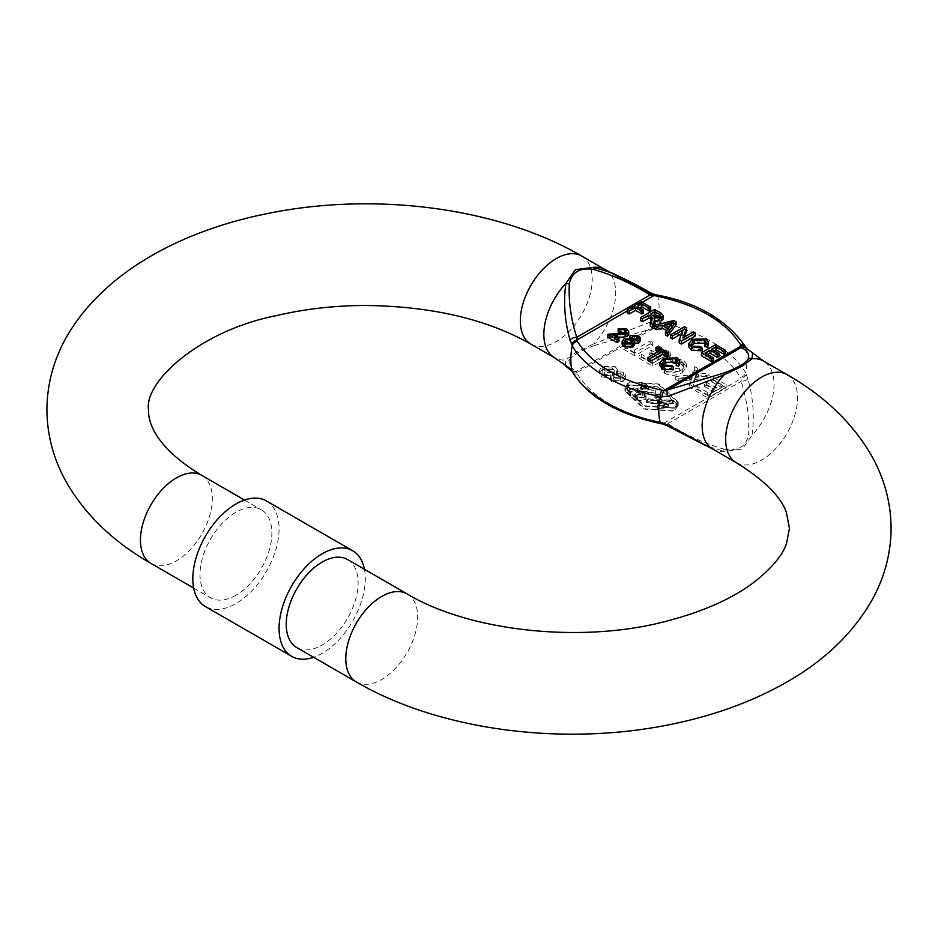 <?xml version="1.0" encoding="UTF-8"?>
<svg xmlns="http://www.w3.org/2000/svg" width="938" height="938" viewBox="0 0 938 938"><rect width="100%" height="100%" fill="white"/><g stroke="black" fill="none" stroke-linecap="round" stroke-linejoin="round"><path stroke-width="0.7" stroke-dasharray="4.69 3.52" d="M673.707 407.878L644.594 405.744L625.822 387.98L629.421 382.305L658.535 384.451L677.306 402.214L673.707 407.878M629.421 385.272L625.822 390.947L644.594 408.71L673.707 410.844L677.306 405.181L658.535 387.406L629.421 385.272M674.34 408.241L644.066 406.154L624.931 387.98L628.788 381.942L659.062 384.029L678.197 402.214L674.34 408.241M628.788 384.908L624.931 390.947L644.066 409.12L674.34 411.207L678.197 405.181L659.062 386.995L628.788 384.908M347.588 559.54A50.816 29.336 -60 0 1 355.385 600.261A50.816 29.336 -60 0 1 322.18 645.051A50.816 29.336 -60 0 1 296.771 647.56M712.681 449.044A50.816 29.336 120 0 0 724.171 451.33L742.427 449.032L752.006 435.267A5.44 3.142 10.4 0 1 748.583 434.763C749.403 417.375 746.918 399.576 741.126 381.391A5.44 2.486 166.2 0 0 747.914 378.753C753.191 397.677 754.551 416.519 752.006 435.267A50.816 29.336 120 0 0 763.497 361.024M266.427 500.951A60.982 35.21 -60 0 1 275.784 549.82A60.982 35.21 -60 0 1 235.942 603.556A60.982 35.21 -60 0 1 205.445 606.581M364.448 569.272A60.982 35.21 -60 0 1 322.18 653.352A60.982 35.21 -60 0 1 313.632 657.292M235.942 595.255A50.816 29.336 -60 0 1 210.534 597.776A50.816 29.336 -60 0 1 202.737 557.055A50.816 29.336 -60 0 1 235.942 512.265A50.816 29.336 -60 0 1 261.35 509.756A50.816 29.336 -60 0 1 269.136 550.477A50.816 29.336 -60 0 1 235.942 595.255M605.198 269.628A50.816 29.336 -60 0 1 593.695 343.871L650.022 322.226L655.721 321.816A5.44 1.454 -78.7 0 1 653.985 328.112L594.129 345.594L593.695 343.871L575.451 352.629L565.872 359.934A50.816 29.336 -60 0 1 554.381 357.648M565.297 365.82L565.872 359.934A5.44 5.171 28 0 0 569.284 359.934C568.475 364.941 570.961 368.657 576.753 371.085A5.44 5.265 -56.3 0 1 571.805 370.651L571.805 370.651A5.44 5.265 -56.3 0 1 571.441 370.381M655.721 321.816L657.69 322.168A62.424 36.043 120 0 0 657.69 296.443L650.022 293.711L650.726 292.973M650.022 322.226A5.44 2.333 74.7 0 1 649.999 328.792L576.753 371.085L576.624 372.785A5.44 4.198 -30.9 0 1 571.946 371.131M657.057 295.013A5.44 1.372 100.6 0 1 657.69 296.443C696.289 303.502 733.504 324.9 745.604 347.201A62.424 36.043 -60 0 1 745.604 372.925C733.598 350.519 696.535 329.027 657.69 322.168A5.44 1.372 100.6 0 1 656.049 328.511L653.985 328.112L576.624 372.785L577.316 373.981A5.44 4.233 -29.4 0 1 572.567 372.198M655.052 294.614A5.44 1.454 -78.7 0 1 655.721 296.033M577.316 373.981C592.64 397.7 620.804 413.963 661.818 422.768L667.868 423.683C685.608 434.857 704.227 443.334 723.737 449.103A5.44 1.665 100.7 0 0 724.171 451.33L706.349 445.89M661.818 422.768A5.44 1.372 -79.4 0 1 660.821 423.671M745.311 346.485A5.44 4.233 -29.4 0 1 745.604 347.201L747.914 350.226L752.581 352.864M747.914 378.753L745.604 372.925A5.44 4.233 -29.4 0 1 740.563 377.311C725.238 353.591 697.063 337.328 656.049 328.511M666.555 330.563L668.173 331.501L665.441 334.936M676.064 324.771L673.812 323.469L654.091 328.394M676.357 362.279L677.084 363.663L676.192 365.433M673.296 369.818L671.772 368.399L664.28 368.165L662.498 365.785L663.143 364.296M679.745 364.014L677.271 360.825L663.635 361.189L659.93 365.691M666.789 356.862L667.399 356.698M657.866 351.715L660.434 353.192L647.947 360.403M668.571 356.018L657.538 349.639L655.908 350.578M634.627 344.879L633.971 343.402L634.627 343.543M640.291 340.986L638.438 338.618L630.922 338.384L629.691 339.978L630.242 341.244L623.969 341.76L622.117 344.258M625.001 332.732L626.209 334.28L625.294 335.546L607.847 337.258M628.73 334.374L626.666 331.818L618.165 331.501M618.892 341.538L611.986 337.551L617.415 337.657M725.508 353.321L715.553 347.576L701.436 355.725M718.989 356.452L711.567 352.172L714.135 350.683M713.384 360.731L705.059 355.936L707.627 354.447M705.106 343.308L705.833 344.692L704.93 346.462M702.034 350.847L700.51 349.428L693.018 349.194L691.236 346.814L691.881 345.325M708.483 345.043L706.021 341.854L692.373 342.218L688.68 346.72M681.527 333.717L682.958 332.896L679.194 342.874M686.663 330.891L684.552 329.672L670.436 337.821M695.41 335.945L693.428 334.796L682.887 340.881L684.318 337.082M663.412 318.627L660.774 315.942L654.642 312.401L640.525 320.55M654.56 321.933L654.56 321.066M650.89 319.225L651.804 319.823L651.476 323.434L650.257 326.178M651.804 319.694L652.297 320.866L652.297 317.9M650.726 310.138L641.311 304.709L627.194 312.858M643.491 313.069L637.148 309.411L639.716 307.934M746.261 374.086A5.44 4.198 -30.9 0 1 741.255 378.495L741.126 381.391L667.868 423.683L667.153 425.711M634.756 352.782L623.7 346.403L625.763 345.207L634.287 350.132L650.186 340.951L652.719 342.417L634.756 352.782L634.756 355.748L652.719 345.372L652.719 342.417M652.766 363.194L639.634 355.608L641.709 354.412L652.309 360.532L658.523 356.932L649.084 351.48L651.16 350.284L660.598 355.736L666.132 352.547L655.99 346.697L658.066 345.501L670.74 352.817L652.766 363.194L652.766 366.148L670.74 355.783L670.74 352.817M681.058 360.907L672.851 360.426L670.858 358.656L683.005 359.629L686.569 364.296L682.207 369.654C676.427 372.949 670.529 373.148 664.526 370.24L661.325 366.055L663.178 362.56L666.297 363.674L664.714 366.371L666.836 369.185L679.687 368.188L683.415 363.944L681.058 360.907L681.058 363.862L683.415 366.91L679.687 371.155L679.687 368.188M690.989 378.12L691.376 376.912L678.854 378.249L675.794 376.478L692.068 374.754L694.683 366.641L697.778 368.423L695.808 374.52L706.138 373.254L709.198 375.024L695.175 376.513L692.15 385.928L689.055 384.134L690.989 378.12L690.989 381.074L691.376 379.878L678.854 381.215L678.854 378.249M708.202 395.191L695.07 387.605L697.145 386.409L707.733 392.53L713.959 388.942L704.508 383.49L706.584 382.294L716.034 387.746L721.557 384.557L711.426 378.706L713.501 377.498L726.164 384.815L708.202 395.191L708.202 398.158L726.164 387.781L726.164 384.815M615.023 366.406L617.439 369.513L616.477 371.671L623.547 372.234L625.669 375.177L622.973 378.624L612.033 378.964L610.251 376.63L611.048 374.801L601.938 374.039L599.241 370.416L602.208 366.594L615.023 366.406L615.023 369.361L602.208 369.56L602.208 366.594M747.914 350.226A5.44 5.265 -56.3 0 0 746.062 348.033L745.933 347.552A5.44 4.198 -30.9 0 1 746.261 348.315M668.173 328.535L668.173 331.501M673.812 320.515L673.812 323.469M664.28 365.199L664.28 368.165M671.772 365.445L671.772 368.399M663.635 358.222L663.635 361.189M677.271 357.859L677.271 360.825M660.434 350.226L660.434 353.192M657.538 346.673L657.538 349.639M633.971 340.435L633.971 343.402M623.969 338.794L623.969 341.76M630.242 338.278L630.242 341.244M630.922 335.417L630.922 338.384M638.438 335.652L638.438 338.618M609.29 333.67L609.29 336.636M616.571 333.225L616.571 336.191M625.294 332.58L625.294 335.546M626.666 328.851L626.666 331.818M611.986 334.585L611.986 337.551M715.553 344.609L715.553 347.576M711.567 349.206L711.567 352.172M705.059 352.969L705.059 355.936M693.018 346.228L693.018 349.194M700.51 346.474L700.51 349.428M692.373 339.251L692.373 342.218M706.021 338.888L706.021 341.854M693.428 334.796L693.428 331.829M682.958 329.93L682.958 332.896M684.552 326.705L684.552 329.672M682.887 337.915L682.887 340.881M654.642 309.446L654.642 312.401M654.161 317.935L654.161 320.902M651.476 320.479L651.476 323.434M641.311 301.743L641.311 304.709M637.148 306.445L637.148 309.411M625.763 345.207L625.763 348.174L623.7 349.37L623.7 346.403M623.7 349.37L634.756 355.748M652.719 345.372L650.186 343.918L650.186 340.951M650.186 343.918L634.287 353.087L634.287 350.132M634.287 353.087L625.763 348.174M641.709 354.412L641.709 357.378L639.634 358.574L639.634 355.608M639.634 358.574L652.766 366.148M670.74 355.783L658.066 348.467L658.066 345.501M658.066 348.467L655.99 349.663L655.99 346.697M655.99 349.663L666.132 355.514L666.132 352.547M666.132 355.514L660.598 358.703L660.598 355.736M660.598 358.703L651.16 353.251L651.16 350.284M651.16 353.251L649.084 354.447L649.084 351.48M649.084 354.447L658.523 359.899L658.523 356.932M658.523 359.899L652.309 363.487L652.309 360.532M652.309 363.487L641.709 357.378M670.858 358.656L670.858 361.611L672.851 363.393L672.851 360.426M672.851 363.393L681.058 363.862M679.687 371.155L666.836 372.151L666.836 369.185M666.836 372.151L664.714 369.338L666.297 366.641L666.297 363.674M666.297 366.641L663.178 365.515L663.178 362.56M663.178 365.515L661.325 369.021L664.526 373.207L664.526 370.24M664.526 373.207C670.529 376.115 676.427 375.915 682.207 372.621L682.207 369.654M682.207 372.621L686.569 367.262L683.005 362.596L683.005 359.629M683.005 362.596L670.858 361.611M691.376 379.878L691.376 376.912M690.989 381.074L689.055 387.101L689.055 384.134M689.055 387.101L692.15 388.883L692.15 385.928M692.15 388.883L695.175 379.468L695.175 376.513M695.175 379.468L709.198 377.979L709.198 375.024M709.198 377.979L706.138 376.22L706.138 373.254M706.138 376.22L695.808 377.486L695.808 374.52M695.808 377.486L697.778 371.389L697.778 368.423M697.778 371.389L694.683 369.607L694.683 366.641M694.683 369.607L692.068 377.709L692.068 374.754M692.068 377.709L675.794 379.444L675.794 376.478M675.794 379.444L678.854 381.215M697.145 386.409L697.145 389.376L695.07 390.571L695.07 387.605M695.07 390.571L708.202 398.158M726.164 387.781L713.501 380.465L713.501 377.498M713.501 380.465L711.426 381.66L711.426 378.706M711.426 381.66L721.557 387.511L721.557 384.557M721.557 387.511L716.034 390.712L716.034 387.746M716.034 390.712L706.584 385.26L706.584 382.294M706.584 385.26L704.508 386.456L704.508 383.49M704.508 386.456L713.959 391.908L713.959 388.942M713.959 391.908L707.733 395.496L707.733 392.53M707.733 395.496L697.145 389.376M623.547 372.234L623.547 375.2L616.477 374.625L616.477 371.671M616.477 374.625L617.439 372.48L615.023 369.361M602.208 369.56L599.241 373.383L601.938 377.006L601.938 374.039M601.938 377.006L611.048 377.768L611.048 374.801M611.048 377.768L610.251 379.597L612.033 381.918L612.033 378.964M612.033 381.918L622.973 381.59L622.973 378.624M622.973 381.59L625.669 378.143L623.547 375.2M604.611 375.517L612.42 375.528L614.214 373.254L612.432 370.909L604.6 370.92L602.771 373.277L604.611 375.517L604.611 372.55L612.42 372.562L614.214 370.287L612.432 367.942L612.432 370.909M614.648 380.394L620.639 380.207L622.105 378.401L620.85 376.677L614.871 376.841L613.335 378.694L614.648 380.394L614.648 377.428L620.639 377.24L622.105 375.446L620.85 373.711L620.85 376.677M673.308 322.097L673.308 325.064L669.204 330.211L669.204 327.256M669.744 326.014L673.308 325.064M664.385 324.466L664.385 327.432L667.903 326.494M669.204 330.211L664.385 327.432M631.356 342.886L632.423 344.34L631.192 345.958L631.192 342.991M625.798 342.98L625.798 345.946L624.544 344.328L625.658 342.886M631.192 345.958L625.798 345.946M636.832 339.099L637.84 340.811L636.972 341.983L636.972 339.028M632.716 338.817L633.349 339.157M632.869 338.911L632.869 341.878L631.813 340.6L632.716 339.427M636.972 341.983L632.869 341.878M650.48 314.148L650.48 317.103L653.047 315.625M654.267 316.329L654.267 319.295L650.48 317.103M659.66 316.786L659.66 319.741L654.267 319.295M659.297 316.974L660.622 318.486L659.66 319.741M612.42 375.528L612.42 372.562M604.6 370.92L604.6 367.954L602.771 370.322L604.611 372.55M612.432 367.942L604.6 367.954M620.639 380.207L620.639 377.24M614.871 376.841L614.871 373.875L613.335 375.728L614.648 377.428M620.85 373.711L614.871 373.875M661.044 399.823L654.865 394.628L662.017 394.3L655.756 394.628L661.935 399.565L673.93 400.725L661.865 400.151L659.097 400.972L668.466 404.301L663.705 404.97L663.928 405.966L656.999 405.38L663.037 405.943L662.814 404.958L664.596 403.997L658.265 401.241L646.434 399.764L658.417 400.596L661.044 399.823L661.044 402.789L658.417 403.563L658.417 400.596M640.595 387.64L655.123 390.736L638.919 387.886L644.547 384.627L641.498 382.868L642.131 382.505L645.18 384.263L646.81 384.052L645.813 384.627L648.861 386.397L645.18 384.99L640.595 387.64L640.595 390.607L645.18 387.957L645.18 384.99M640.912 391.392L637.195 389.235A4.315 2.497 0 0 0 632.493 388.695A4.315 2.497 0 0 0 629.82 391.005A4.315 2.497 0 0 0 631.086 392.764L630.453 393.128A5.206 3.002 180 0 1 628.929 391.005A5.206 3.002 180 0 1 632.142 388.226A5.206 3.002 180 0 1 637.828 388.871L644.558 392.764A5.206 3.002 180 0 1 646.094 394.898A5.206 3.002 180 0 1 642.87 397.677A5.206 3.002 180 0 1 637.195 397.02L635.941 396.282A5.218 3.013 180 0 1 634.733 394.347A5.218 3.013 180 0 1 640.912 391.392L640.912 394.359A5.218 3.013 0 0 0 634.733 397.313A5.218 3.013 0 0 0 635.941 399.248L635.941 396.282M662.017 394.3L661.513 397.689L661.513 394.722M662.017 397.266L654.865 397.595L661.044 402.789M658.417 403.563L646.434 402.73L658.265 404.196L658.265 401.241M658.265 404.196L664.596 406.951L664.596 403.997M664.596 406.951L662.814 407.924L663.037 408.909L657.843 408.182L657.843 405.228M657.843 408.182L656.999 408.347L656.999 405.38M656.999 408.347L663.928 408.921L663.705 407.936L667.235 407.549L667.235 404.583M667.235 407.549L668.466 407.268L668.466 404.301M668.466 407.268L667.188 407.033L667.188 404.067M667.188 407.033L659.097 403.938L659.097 400.972M659.097 403.938L661.865 403.117L661.865 400.151M661.865 403.117L673.93 403.692L661.935 402.531L661.935 399.565M661.935 402.531L655.756 397.595L661.513 397.689M655.381 390.243L655.381 393.21L655.123 390.736M655.381 393.21L640.595 390.607M645.18 387.957L648.24 389.727L648.24 386.761M648.24 389.727L648.861 386.397M648.861 389.364L645.813 387.593L645.813 384.627M645.813 387.593L646.81 387.019L646.81 384.052M646.81 387.019L646.176 383.689M646.176 386.655L645.18 387.23L645.18 384.263M645.18 387.23L642.131 385.471L642.131 382.505M642.131 385.471L641.498 385.835L641.498 382.868M641.498 385.835L644.547 387.593L644.547 384.627M644.547 387.593L638.919 390.853L638.919 387.886M638.919 390.853L655.123 393.69M637.195 389.235L637.195 392.201A4.315 2.497 0 0 0 632.493 391.662A4.315 2.497 0 0 0 629.82 393.972A4.315 2.497 0 0 0 631.086 395.73L631.086 392.764M637.195 392.201L640.912 394.359M635.941 399.248L637.195 399.987L637.195 397.02M637.195 399.987A5.206 3.002 0 0 0 642.87 400.632A5.206 3.002 0 0 0 646.094 397.853A5.206 3.002 0 0 0 644.558 395.73L637.828 391.838A5.206 3.002 0 0 0 632.142 391.193A5.206 3.002 0 0 0 628.929 393.972A5.206 3.002 0 0 0 630.453 396.094L630.453 393.128M630.453 396.094L631.086 395.73M648.944 401.57L647.513 402.637L657.526 403.856L648.944 401.57L648.944 398.615L657.526 400.889L657.526 403.856M662.885 402.894C667.622 404.958 670.776 404.97 672.347 402.93L662.885 402.894L662.885 399.928L672.347 399.975L672.827 403.692L672.347 399.975C670.776 402.003 667.622 401.992 662.885 399.928M643.937 396.094A4.315 2.497 180 0 1 645.203 397.853A4.315 2.497 180 0 1 642.53 400.163A4.315 2.497 180 0 1 637.828 399.623L636.621 398.92A4.327 2.497 180 0 1 635.624 397.313A4.327 2.497 180 0 1 638.11 395.05A4.327 2.497 180 0 1 642.706 395.39L643.937 396.094L643.937 393.128A4.315 2.497 180 0 1 645.203 394.898A4.315 2.497 180 0 1 642.53 397.196A4.315 2.497 180 0 1 637.828 396.657L636.621 395.953L636.621 398.92M657.526 400.889L647.513 399.682L648.944 398.615M642.706 395.39L642.706 392.424L643.937 393.128M636.621 395.953A4.327 2.497 180 0 1 635.624 394.347A4.327 2.497 180 0 1 638.11 392.084A4.327 2.497 180 0 1 642.706 392.424M787.017 374.602A50.816 29.336 -60 0 1 797.546 397.864A50.816 29.336 -60 0 1 761.609 460.112A50.816 29.336 -60 0 1 736.201 462.622M407.139 593.93A50.816 29.336 -60 0 1 417.668 617.192A50.816 29.336 -60 0 1 381.731 679.429A50.816 29.336 -60 0 1 356.323 681.949M581.677 256.051A50.816 29.336 -60 0 1 592.206 279.313A50.816 29.336 -60 0 1 556.269 341.561A50.816 29.336 -60 0 1 530.861 344.07M201.799 475.378A50.816 29.336 -60 0 1 212.328 498.641A50.816 29.336 -60 0 1 176.391 560.877A50.816 29.336 -60 0 1 150.983 563.398M594.129 345.594C580.083 350.882 571.805 355.666 569.284 359.934M642.249 302.282L627.194 310.982M663.893 423.167L741.255 378.495L740.563 377.311M660.774 312.975L660.774 315.942M723.737 449.103C737.796 451.506 746.073 446.723 748.583 434.763M689.571 377.099L689.571 380.066M698.458 377.041L698.458 374.074M696.348 375.821L696.348 372.855M671.538 324.314L671.538 327.28M644.558 395.73L644.558 392.764M637.828 391.838L637.828 388.871M637.828 399.623L637.828 396.657M625.822 387.98L625.822 390.947M624.931 387.98L624.931 390.947M193.674 588.044L210.534 597.776M244.501 500.024L261.35 509.756M677.084 360.696L677.084 363.663M662.498 362.83L662.498 365.785M629.691 337.023L629.691 339.978M626.209 331.313L626.209 334.28M705.833 341.725L705.833 344.692M691.236 343.859L691.236 346.814M683.415 366.91L683.415 363.944M664.714 369.338L664.714 366.371M661.325 369.021L661.325 366.055M686.569 367.262L686.569 364.296M617.439 372.48L617.439 369.513M599.241 373.383L599.241 370.416M610.251 379.597L610.251 376.63M625.669 378.143L625.669 375.177M678.197 405.181L678.197 402.214M632.423 341.373L632.423 344.34M624.544 341.362L624.544 344.328M637.84 337.844L637.84 340.811M631.813 337.633L631.813 340.6M660.622 315.52L660.622 318.486M614.214 373.254L614.214 370.287M602.771 373.277L602.771 370.322M622.105 378.401L622.105 375.446M613.335 378.694L613.335 375.728M677.306 405.181L677.306 402.214M654.865 397.595L654.865 394.628M646.434 402.73L646.434 399.764M662.814 407.924L662.814 404.958M663.037 408.909L663.037 405.943M663.928 408.921L663.928 405.966M663.705 407.936L663.705 404.97M673.93 403.692L673.93 400.725M655.756 397.595L655.756 394.628M629.82 391.005L629.82 393.972M634.733 394.347L634.733 397.313M646.094 394.898L646.094 397.853M628.929 391.005L628.929 393.972M647.513 399.682L647.513 402.637M645.203 394.898L645.203 397.853M635.624 394.347L635.624 397.313"/><path stroke-width="1.41" d="M296.771 647.56A50.816 29.336 -60 0 1 288.986 606.839A50.816 29.336 -60 0 1 322.18 562.061A50.816 29.336 -60 0 1 347.588 559.54L407.139 593.93A50.816 29.336 -60 0 0 381.731 596.439A50.816 29.336 -60 0 0 345.794 658.687A50.816 29.336 -60 0 0 356.323 681.949L296.771 647.56M740.563 344.703A5.44 4.233 -29.4 0 1 745.311 346.485C726.622 319.741 697.204 302.587 657.057 295.013A5.44 1.372 100.6 0 0 656.049 295.916C697.133 304.768 725.309 321.031 740.563 344.703L741.126 347.599C746.906 350.003 749.392 353.72 748.583 358.75A5.44 5.171 28 0 1 752.006 358.75L742.427 366.043L724.171 374.813L723.737 373.09L667.868 389.891A5.44 2.333 74.7 0 0 667.856 396.446L724.171 374.813A50.816 29.336 120 0 0 712.681 449.044L667.856 424.973L660.188 422.241A62.424 36.043 -60 0 1 660.188 396.516C621.589 389.716 584.374 368.317 572.262 345.759A62.424 36.043 120 0 0 572.262 371.483L569.964 368.446L554.381 357.648A50.816 29.336 -60 0 1 565.872 283.417L575.451 269.652L593.695 267.353A5.44 1.665 100.7 0 1 594.129 269.569C613.534 275.303 632.153 283.768 649.999 294.989L650.726 292.973C640.971 287.134 627.968 280.427 611.74 272.876L593.695 267.353A50.816 29.336 -60 0 1 605.198 269.628L581.677 256.051A50.816 29.336 -60 0 0 556.269 258.571A50.816 29.336 -60 0 0 520.332 320.808A50.816 29.336 -60 0 0 530.861 344.07C486.224 318.85 430.46 305.976 363.545 305.471C333.025 305.718 303.842 309.141 275.983 315.719C200.029 330.68 144.112 381.59 148.532 409.73C147.993 422.721 155.966 447.801 201.799 475.378L244.501 500.024M313.632 657.292A60.982 35.21 -60 0 1 291.695 656.365L205.445 606.581A60.982 35.21 -60 0 1 196.101 557.711A60.982 35.21 -60 0 1 235.942 503.976A60.982 35.21 -60 0 1 266.427 500.951L352.676 550.747A60.982 35.21 -60 0 1 364.448 569.272M291.695 656.365A60.982 35.21 -60 0 1 282.35 607.496A60.982 35.21 -60 0 1 322.18 553.76A60.982 35.21 -60 0 1 352.676 550.747M657.057 295.013L655.052 294.614A5.44 1.454 -78.7 0 0 653.985 295.517L649.999 294.989L576.753 337.281C570.972 319.213 568.487 301.426 569.284 283.921A5.44 3.142 -169.6 0 0 565.872 283.417C563.328 302.282 564.688 321.124 569.964 339.931L572.262 345.759A5.44 4.233 150.6 0 1 577.316 341.373L576.753 337.281A5.44 2.486 166.2 0 0 569.964 339.931M650.022 293.711L605.198 269.628M571.441 370.381A5.44 5.265 -56.3 0 1 569.964 368.446M565.297 365.82L571.946 371.131A5.44 4.198 -30.9 0 1 571.617 370.369M571.946 371.131L572.567 372.198A5.44 4.233 -29.4 0 1 572.262 371.483C584.28 393.643 621.343 415.124 660.188 422.241A5.44 1.372 -79.4 0 0 660.821 423.671L662.826 424.058A5.44 1.454 101.3 0 0 663.893 423.167M571.617 344.598A5.44 4.198 -30.9 0 1 576.624 340.177L627.194 310.982M667.856 396.446L660.188 396.516A5.44 1.372 -79.4 0 1 661.818 390.161C620.733 381.32 592.57 365.058 577.316 341.373M706.349 445.89L667.153 425.711L667.856 424.973M752.006 358.75L752.581 352.864L763.497 361.024A50.816 29.336 120 0 0 752.006 358.75M665.441 331.97L665.441 334.936L667.551 336.156L667.551 333.189L665.441 331.97L668.173 328.535L662.158 325.064L656.201 326.647L654.091 325.427L654.091 328.394L656.201 329.613L662.158 328.03L666.555 330.563M667.551 336.156L676.064 324.771L676.064 321.804L667.551 333.189M663.143 364.296L665.628 362.338L676.357 362.279M662.838 369.209L673.296 369.818L673.296 366.864L662.838 366.242L662.838 369.209L659.93 365.691L659.93 362.736L663.635 358.222L677.271 357.859L679.745 361.048L678.608 363.369L676.192 362.467L676.192 365.433L678.608 366.336L679.745 364.014L679.745 361.048M667.399 356.698L668.571 356.018L668.571 353.051L666.941 353.989L662.416 351.375L649.928 358.586L647.947 357.437L647.947 360.403L649.928 361.552L662.416 354.341L666.789 356.862M647.947 357.437L660.434 350.226L655.908 347.611L655.908 350.578L657.866 351.715M632.974 347.013L634.627 344.879L634.627 341.913L632.974 344.047L632.974 347.013L624.157 346.884L622.117 344.258L622.117 341.291L623.969 338.794L630.242 338.278L629.691 337.023L630.922 335.417L638.438 335.652L640.291 338.02L638.837 340.037L633.971 340.435L634.627 341.913M633.971 343.402L638.837 343.003L640.291 340.986L640.291 338.02M619.795 332.65L625.001 332.732L625.001 329.777L619.795 329.695L619.795 332.65L618.165 331.501L618.165 328.546L626.666 328.851L628.73 331.407L627.123 333.611L627.123 336.578L628.73 334.374L628.73 331.407M617.298 337.657L627.123 336.578M617.075 342.581L618.892 341.538L618.892 338.571L617.075 339.615L617.075 342.581L607.847 337.258L607.847 334.291L625.294 332.58L626.209 331.313L625.001 329.777M711.754 358.715L701.436 352.758L701.436 355.725L711.754 361.681L713.384 360.731L713.384 357.777L711.754 358.715L711.754 361.681M723.878 354.259L725.508 353.321L725.508 350.355L723.878 351.293L723.878 354.259L715.917 349.663L714.135 350.683M717.359 357.39L718.989 356.452L718.989 353.485L717.359 354.423L717.359 357.39L709.949 353.11L707.627 354.447M691.881 345.325L694.378 343.367L705.106 343.308M691.576 350.237L702.034 350.847L702.034 347.892L691.576 347.271L691.576 350.237L688.68 346.72L688.68 343.765L692.373 339.251L706.021 338.888L708.483 342.077L707.358 344.398L704.93 343.496L704.93 346.462L707.358 347.365L708.483 345.043L708.483 342.077M681.293 344.094L695.41 335.945L695.41 332.978L681.293 341.127L681.293 344.094L679.194 342.874L679.194 339.919L682.958 329.93L672.429 336.015L672.429 338.97L681.527 333.717M672.429 336.015L670.436 334.866L670.436 337.821L672.429 338.97M684.318 337.082L686.663 330.891L686.663 327.925L682.887 337.915L693.428 331.829L695.41 332.978M651.804 319.694L651.804 316.868L648.85 315.086L642.518 318.744L640.525 317.595L640.525 320.55L642.518 321.699L648.85 318.052L651.804 319.823M661.7 320.866L663.412 318.627L663.412 315.66L661.7 317.912L661.7 320.866L654.161 320.902L652.543 324.525L652.543 327.491L654.56 322.133L654.56 318.967L654.126 323.903M652.543 324.525L650.257 323.211L650.257 326.178L652.543 327.491M641.862 311.041L635.53 307.394L629.187 311.041L627.194 309.892L627.194 312.858L629.187 314.007L635.53 310.349L641.862 314.007L643.491 313.069L643.491 310.103L641.862 311.041L641.862 314.007M649.096 311.088L650.726 310.138L650.726 307.183L649.096 308.121L649.096 311.088L641.674 306.796L639.716 307.934M662.158 396.868A5.44 1.454 -78.7 0 1 663.893 390.56L661.818 390.161M662.158 422.639A5.44 1.454 101.3 0 0 662.826 424.058L667.153 425.711M752.581 352.864L746.062 348.033A5.44 5.265 -56.3 0 0 741.126 347.599L667.868 389.891L663.893 390.56L741.255 345.899A5.44 4.198 -30.9 0 1 745.933 347.552L746.496 348.373M662.158 325.064L662.158 328.03M656.201 326.647L656.201 329.613M654.091 325.427L673.812 320.515L676.064 321.804M678.608 366.336L678.608 363.369M676.192 362.467L677.084 360.696L675.548 358.75L675.548 361.716M675.548 358.75L665.628 359.371L665.628 362.338M665.628 359.371L662.498 362.83L664.28 365.199L671.772 365.445L673.296 366.864M662.838 366.242L659.93 362.736M666.941 353.989L666.941 356.815M662.416 351.375L662.416 354.341M649.928 358.586L649.928 361.552M655.908 347.611L657.538 346.673L668.571 353.051M638.837 343.003L638.837 340.037M632.974 344.047L624.157 343.918L624.157 346.884M624.157 343.918L622.117 341.291M619.795 329.695L618.165 328.546M627.123 333.611L617.415 334.702L617.415 337.657M617.415 334.702L611.986 334.585L618.892 338.571M617.075 339.615L607.847 334.291M701.436 352.758L715.553 344.609L725.508 350.355M723.878 351.293L715.917 346.697L715.917 349.663M715.917 346.697L711.567 349.206L718.989 353.485M717.359 354.423L709.949 350.144L709.949 353.11M709.949 350.144L705.059 352.969L713.384 357.777M707.358 347.365L707.358 344.398M704.93 343.496L705.833 341.725L704.286 339.779L704.286 342.745M704.286 339.779L694.378 340.4L694.378 343.367M694.378 340.4L691.236 343.859L693.018 346.228L700.51 346.474L702.034 347.892M691.576 347.271L688.68 343.765M681.293 341.127L679.194 339.919M670.436 334.866L684.552 326.705L686.663 327.925M648.85 315.086L648.85 318.052M642.518 318.744L642.518 321.699M640.525 317.595L654.642 309.446L660.774 312.975L663.412 315.66M661.7 317.912L654.161 317.935L654.56 318.967M654.56 319.319L654.56 321.933M650.257 323.211L651.804 316.868L652.297 317.9M635.53 307.394L635.53 310.349M629.187 311.041L629.187 314.007M627.194 309.892L641.311 301.743L650.726 307.183M649.096 308.121L641.674 303.842L641.674 306.796M641.674 303.842L637.148 306.445L643.491 310.103M673.308 322.097L669.204 327.256L664.385 324.466L673.308 322.097M625.822 339.826L631.18 339.814L632.423 341.373L631.192 342.991L625.798 342.98L624.544 341.362L625.822 339.826L625.822 342.792L631.356 342.886M632.716 336.472L636.832 336.601L637.84 337.844L636.972 339.028L632.869 338.911L631.813 337.633L632.716 336.472L632.716 338.817M650.48 314.148L655.005 311.533L660.622 315.52L659.66 316.786L654.267 316.329L650.48 314.148M669.744 323.047L670.271 325.908M667.903 326.494L669.744 326.014M631.18 339.814L631.18 342.78M636.832 336.601L636.832 339.099M632.716 339.427L636.832 339.568M655.005 311.533L655.005 314.5L659.297 316.974M653.047 315.625L655.005 314.5M407.139 593.93C468.085 630.723 579.414 643.878 664.784 621.613C702.363 612.022 732.261 598.772 754.469 581.888C771.986 567.924 782.667 555.144 786.501 543.548L789.468 528.27L786.513 513.051C781.542 497.257 764.775 480.455 736.201 462.622A50.816 29.336 -60 0 1 725.672 439.359A50.816 29.336 -60 0 1 761.609 377.123A50.816 29.336 -60 0 1 787.017 374.602L763.497 361.024M581.677 256.051C499.297 207.908 376.748 191.798 270.543 212.938C185.876 229.247 105.924 269.523 67.044 336.062C53.818 359.148 47.099 383.701 46.9 409.73C47.099 435.654 53.771 460.124 66.903 483.14C85.921 515.525 113.944 542.27 150.983 563.398A50.816 29.336 -60 0 1 140.454 540.136A50.816 29.336 -60 0 1 176.391 477.888A50.816 29.336 -60 0 1 201.799 475.378M569.284 283.921C571.805 271.961 580.083 267.178 594.129 269.569M656.049 295.916L653.985 295.517L642.249 302.282M650.89 316.258L650.89 319.225M748.583 358.75C746.073 363.018 737.796 367.79 723.737 373.09M659.215 316.927L659.215 313.96M356.323 681.949C438.703 730.092 561.252 746.202 667.457 725.062C711.414 716.48 750.717 702.421 785.376 682.887C823.107 661.677 851.634 634.698 870.956 601.938C884.182 578.852 890.901 554.299 891.1 528.27C890.901 502.346 884.229 477.876 871.097 454.86C852.079 422.475 824.056 395.73 787.017 374.602M736.201 462.622L712.681 449.044M150.983 563.398L193.674 588.044M554.381 357.648L530.861 344.07M655.052 294.614L650.726 292.973M572.567 372.198C588.513 397.255 617.931 414.42 660.821 423.671M745.311 346.485L745.933 347.552M629.691 337.023L629.691 338.114"/></g></svg>

